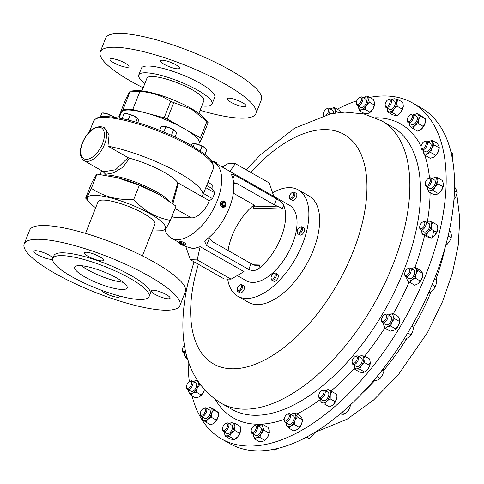 <?xml version="1.0" encoding="UTF-8"?>
<svg xmlns="http://www.w3.org/2000/svg" width="484" height="484" viewBox="0 0 484 484"><rect width="100%" height="100%" fill="white"/><g stroke="black" fill="none" stroke-linecap="round" stroke-linejoin="round"><path stroke-width="0.73" d="M254.239 425.618L255.074 425.212A4.828 2.493 119.6 0 1 256.865 425.103A4.828 2.493 119.6 0 1 257.21 429.356A4.828 2.493 119.6 0 1 252.085 433.507A4.828 2.493 119.6 0 1 251.263 431.909L251.184 430.99A3.872 1.996 119.6 0 1 251.571 428.86A3.872 1.996 119.6 0 1 254.239 425.618A3.872 1.996 119.6 0 1 255.951 428.939A3.872 1.996 119.6 0 1 253.162 432.236A3.872 1.996 119.6 0 1 251.184 430.99M252.085 433.507L255.685 435.552A4.828 2.493 -60.4 0 0 260.809 431.401A4.828 2.493 -60.4 0 0 260.465 427.154L256.865 425.103M287.224 414.34L288.059 413.935A4.828 2.493 119.6 0 1 289.843 413.826A4.828 2.493 119.6 0 1 290.563 416.845A4.828 2.493 119.6 0 1 288.198 421.14A4.828 2.493 119.6 0 1 285.07 422.223A4.828 2.493 119.6 0 1 284.247 420.632L284.168 419.707A3.872 1.996 119.6 0 1 284.253 418.569A3.872 1.996 119.6 0 1 287.224 414.34A3.872 1.996 119.6 0 1 289.232 416.67A3.872 1.996 119.6 0 1 286.504 420.771A3.872 1.996 119.6 0 1 284.168 419.707M285.07 422.223L288.67 424.274A4.828 2.493 -60.4 0 0 291.798 423.185A4.828 2.493 -60.4 0 0 294.163 418.89A4.828 2.493 -60.4 0 0 293.449 415.877L289.843 413.826M189.643 381.44L190.478 381.035A4.828 2.493 119.6 0 1 192.269 380.926A4.828 2.493 119.6 0 1 192.922 384.223A4.828 2.493 119.6 0 1 190.375 388.471A4.828 2.493 119.6 0 1 187.489 389.324A4.828 2.493 119.6 0 1 186.667 387.732L186.588 386.807A3.872 1.996 119.6 0 1 188.766 382.045A3.872 1.996 119.6 0 1 189.643 381.44A3.872 1.996 119.6 0 1 191.749 382.941A3.872 1.996 119.6 0 1 189.565 387.4A3.872 1.996 119.6 0 1 186.588 386.807M187.489 389.324L191.089 391.374A4.828 2.493 -60.4 0 0 193.975 390.515A4.828 2.493 -60.4 0 0 196.522 386.268A4.828 2.493 -60.4 0 0 195.869 382.977L192.269 380.926M225.52 423.609L226.355 423.204A4.828 2.493 119.6 0 1 228.145 423.095A4.828 2.493 119.6 0 1 227.897 428.576A4.828 2.493 119.6 0 1 223.366 431.492A4.828 2.493 119.6 0 1 222.543 429.901L222.465 428.975A3.872 1.996 119.6 0 1 223.324 425.859A3.872 1.996 119.6 0 1 225.52 423.609A3.872 1.996 119.6 0 1 227.534 424.329A3.872 1.996 119.6 0 1 226.754 427.916A3.872 1.996 119.6 0 1 224.086 430.343A3.872 1.996 119.6 0 1 222.465 428.975M223.366 431.492L226.966 433.543A4.828 2.493 -60.4 0 0 231.497 430.627A4.828 2.493 -60.4 0 0 231.745 425.146L228.145 423.095M203.389 408.472L204.224 408.066A4.828 2.493 119.6 0 1 206.015 407.964A4.828 2.493 119.6 0 1 204.998 414.57A4.828 2.493 119.6 0 1 201.235 416.361A4.828 2.493 119.6 0 1 200.412 414.764L200.34 413.844A3.872 1.996 119.6 0 1 201.81 409.827A3.872 1.996 119.6 0 1 203.389 408.472A3.872 1.996 119.6 0 1 205.476 409.561A3.872 1.996 119.6 0 1 204.012 413.687A3.872 1.996 119.6 0 1 200.34 413.844M201.235 416.361L204.841 418.406A4.828 2.493 -60.4 0 0 208.598 416.615A4.828 2.493 -60.4 0 0 209.614 410.009L206.015 407.964M185.789 352.001A4.828 2.493 119.6 0 1 185.209 352.388A4.828 2.493 119.6 0 1 183.242 352.582A4.828 2.493 119.6 0 1 182.414 350.991L182.341 350.065A3.872 1.996 119.6 0 1 184.495 345.322M185.463 350.519A3.872 1.996 119.6 0 1 184.579 351.184A3.872 1.996 119.6 0 1 182.341 350.065M323.947 115.392A3.872 1.996 119.6 0 1 323.451 114.236A3.872 1.996 119.6 0 1 323.536 113.093A3.872 1.996 119.6 0 1 326.506 108.864L327.335 108.458A4.828 2.493 119.6 0 1 329.126 108.355A4.828 2.493 119.6 0 1 329.846 111.368A4.828 2.493 119.6 0 1 328.654 114.212M333.476 113.262A4.828 2.493 -60.4 0 0 332.732 110.4L329.126 108.355M326.506 108.864A3.872 1.996 119.6 0 1 328.515 111.199A3.872 1.996 119.6 0 1 326.549 114.708M386.292 314.884A3.872 1.996 119.6 0 1 385.554 319.549A3.872 1.996 119.6 0 1 381.979 321.231A3.872 1.996 119.6 0 1 381.561 320.142A3.872 1.996 119.6 0 1 384.611 314.775A3.872 1.996 119.6 0 1 386.292 314.884M384.611 314.775L385.445 314.37A4.828 2.493 119.6 0 1 387.236 314.261A4.828 2.493 119.6 0 1 387.539 314.503A4.828 2.493 119.6 0 1 386.825 320.015A4.828 2.493 119.6 0 1 382.463 322.659A4.828 2.493 119.6 0 1 382.154 322.423A4.828 2.493 119.6 0 1 381.634 321.067L381.561 320.142M387.236 314.261L390.836 316.312A4.828 2.493 119.6 0 1 391.145 316.548A4.828 2.493 119.6 0 1 390.425 322.06A4.828 2.493 119.6 0 1 386.063 324.71L382.463 322.659M221.642 438.97L230.045 443.743A193.219 99.777 -60.4 0 0 432.714 283.285A193.219 99.777 -60.4 0 0 421.08 107.835L412.683 103.056A193.219 99.777 119.6 0 1 440.222 228.938A193.219 99.777 119.6 0 1 344.82 397.418A193.219 99.777 119.6 0 1 221.642 438.97A193.219 99.777 119.6 0 1 192.027 395.845M428.195 178.578A3.872 1.996 119.6 0 1 428.334 178.505A3.872 1.996 119.6 0 1 430.409 180.453A3.872 1.996 119.6 0 1 427.517 184.991A3.872 1.996 119.6 0 1 425.279 183.878A3.872 1.996 119.6 0 1 428.195 178.578M428.993 178.191A4.828 2.493 119.6 0 1 429.169 178.1A4.828 2.493 119.6 0 1 430.96 177.991A4.828 2.493 119.6 0 1 431.425 181.905A4.828 2.493 119.6 0 1 428.146 186.195A4.828 2.493 119.6 0 1 426.18 186.394A4.828 2.493 119.6 0 1 425.357 184.797L425.279 183.878M430.96 177.991L434.559 180.042A4.828 2.493 119.6 0 1 435.025 183.956A4.828 2.493 119.6 0 1 431.746 188.24A4.828 2.493 119.6 0 1 429.78 188.439L426.18 186.394M357.156 357.234A3.872 1.996 119.6 0 1 355.438 362.189A3.872 1.996 119.6 0 1 352.213 362.486A3.872 1.996 119.6 0 1 352.11 361.947A3.872 1.996 119.6 0 1 355.159 356.581A3.872 1.996 119.6 0 1 357.156 357.234M355.159 356.581L355.994 356.176A4.828 2.493 119.6 0 1 357.785 356.067A4.828 2.493 119.6 0 1 358.481 356.992A4.828 2.493 119.6 0 1 356.992 362.383A4.828 2.493 119.6 0 1 353.011 364.464A4.828 2.493 119.6 0 1 352.316 363.538A4.828 2.493 119.6 0 1 352.183 362.873L352.11 361.947M357.785 356.067L361.385 358.118A4.828 2.493 119.6 0 1 362.08 359.037A4.828 2.493 119.6 0 1 360.592 364.434A4.828 2.493 119.6 0 1 356.611 366.515L353.011 364.464M408.956 268.481A3.872 1.996 119.6 0 1 409.258 272.486A3.872 1.996 119.6 0 1 405.616 275.408A3.872 1.996 119.6 0 1 404.715 274.035A3.872 1.996 119.6 0 1 407.764 268.662A3.872 1.996 119.6 0 1 408.956 268.481M407.764 268.662L408.599 268.257A4.828 2.493 119.6 0 1 410.087 268.027A4.828 2.493 119.6 0 1 410.39 268.154A4.828 2.493 119.6 0 1 410.323 273.303A4.828 2.493 119.6 0 1 405.919 276.673A4.828 2.493 119.6 0 1 405.61 276.552A4.828 2.493 119.6 0 1 404.787 274.954L404.715 274.035M410.39 268.154L413.989 270.199A4.828 2.493 119.6 0 1 413.923 275.354A4.828 2.493 119.6 0 1 409.518 278.724A4.828 2.493 119.6 0 1 409.216 278.596L405.61 276.552M388.21 99.595L389.039 99.19A4.828 2.493 119.6 0 1 390.83 99.087A4.828 2.493 119.6 0 1 390.582 104.562A4.828 2.493 119.6 0 1 386.057 107.484A4.828 2.493 119.6 0 1 385.228 105.887L385.155 104.968A3.872 1.996 119.6 0 1 386.014 101.852A3.872 1.996 119.6 0 1 388.21 99.595A3.872 1.996 119.6 0 1 390.219 100.321A3.872 1.996 119.6 0 1 389.445 103.903A3.872 1.996 119.6 0 1 386.776 106.335A3.872 1.996 119.6 0 1 385.155 104.968M386.057 107.484L389.656 109.529A4.828 2.493 -60.4 0 0 394.182 106.613A4.828 2.493 -60.4 0 0 394.43 101.132L390.83 99.087M359.485 97.587L360.32 97.181A4.828 2.493 119.6 0 1 362.111 97.072A4.828 2.493 119.6 0 1 362.456 101.325A4.828 2.493 119.6 0 1 357.337 105.476A4.828 2.493 119.6 0 1 356.508 103.878L356.436 102.953A3.872 1.996 119.6 0 1 356.817 100.829A3.872 1.996 119.6 0 1 359.485 97.587A3.872 1.996 119.6 0 1 361.197 100.908A3.872 1.996 119.6 0 1 358.408 104.205A3.872 1.996 119.6 0 1 356.436 102.953M357.337 105.476L360.937 107.521A4.828 2.493 -60.4 0 0 366.055 103.37A4.828 2.493 -60.4 0 0 365.71 99.123L362.111 97.072M273.539 273.599L274.283 273.242A4.023 2.081 119.6 0 1 275.771 273.151A4.023 2.081 119.6 0 1 276.164 273.527A4.023 2.081 119.6 0 1 275.317 278.118A4.023 2.081 119.6 0 1 271.79 280.151A4.023 2.081 119.6 0 1 271.397 279.776A4.023 2.081 119.6 0 1 271.107 278.82L271.04 278.004A3.176 1.64 119.6 0 1 273.539 273.599A3.176 1.64 119.6 0 1 275.027 273.829A3.176 1.64 119.6 0 1 274.125 277.774A3.176 1.64 119.6 0 1 271.27 278.754A3.176 1.64 119.6 0 1 271.04 278.004M275.771 273.151L277.701 274.247A4.023 2.081 119.6 0 1 278.094 274.622A4.023 2.081 119.6 0 1 277.247 279.214A4.023 2.081 119.6 0 1 273.72 281.246L271.79 280.151M239.701 285.173L240.439 284.81A4.023 2.081 119.6 0 1 241.933 284.725A4.023 2.081 119.6 0 1 242.212 288.289A4.023 2.081 119.6 0 1 237.953 291.719A4.023 2.081 119.6 0 1 237.263 290.394L237.196 289.571A3.176 1.64 119.6 0 1 237.523 287.805A3.176 1.64 119.6 0 1 239.701 285.173A3.176 1.64 119.6 0 1 241.099 287.913A3.176 1.64 119.6 0 1 238.806 290.6A3.176 1.64 119.6 0 1 237.196 289.571M241.933 284.725L243.857 285.82A4.023 2.081 119.6 0 1 244.136 289.39A4.023 2.081 119.6 0 1 239.876 292.814L237.953 291.719M184.144 245.418A2.462 0.557 -158.4 0 0 184.12 245.013A2.462 0.557 -158.4 0 0 181.397 243.627A2.462 0.557 -158.4 0 0 179.691 243.652A2.462 0.557 -158.4 0 0 179.806 243.815A2.462 0.557 -158.4 0 0 181.996 245.019A2.462 0.557 -158.4 0 0 184.144 245.418L185.088 245.037A3.219 0.726 -158.4 0 0 185.233 244.91L185.475 243.452C182.244 241.54 180.363 241.014 179.83 241.885M185.233 244.91A3.219 0.726 -158.4 0 0 185.057 244.511A3.219 0.726 -158.4 0 0 181.845 242.811A3.219 0.726 -158.4 0 0 179.243 242.538A3.219 0.726 -158.4 0 0 179.262 242.732L179.691 243.652M299.693 227.347L300.431 226.99A4.023 2.081 119.6 0 1 301.925 226.899A4.023 2.081 119.6 0 1 302.367 230.003A4.023 2.081 119.6 0 1 299.82 233.591A4.023 2.081 119.6 0 1 297.944 233.899A4.023 2.081 119.6 0 1 297.261 232.568L297.188 231.751A3.176 1.64 119.6 0 1 299.396 227.522A3.176 1.64 119.6 0 1 299.693 227.347A3.176 1.64 119.6 0 1 301.405 228.829A3.176 1.64 119.6 0 1 299.209 232.556A3.176 1.64 119.6 0 1 297.188 231.751M301.925 226.899L303.849 227.994A4.023 2.081 119.6 0 1 304.297 231.098A4.023 2.081 119.6 0 1 301.744 234.686A4.023 2.081 119.6 0 1 299.874 234.994L297.944 233.899M125.217 63.138A10.176 2.293 -158.4 0 0 115.64 59.278A10.176 2.293 -158.4 0 0 110.025 59.211A10.176 2.293 -158.4 0 0 113.758 62.787A10.176 2.293 -158.4 0 0 123.335 66.641A10.176 2.293 -158.4 0 0 128.95 66.707A10.176 2.293 -158.4 0 0 125.217 63.138M175.704 64.681A10.176 2.293 -158.4 0 0 166.121 60.821A10.176 2.293 -158.4 0 0 160.506 60.76A10.176 2.293 -158.4 0 0 164.239 64.33A10.176 2.293 -158.4 0 0 173.816 68.19A10.176 2.293 -158.4 0 0 179.431 68.25A10.176 2.293 -158.4 0 0 175.704 64.681M242.417 102.626A10.176 2.293 -158.4 0 0 232.84 98.766A10.176 2.293 -158.4 0 0 227.226 98.706A10.176 2.293 -158.4 0 0 230.953 102.275A10.176 2.293 -158.4 0 0 240.536 106.129A10.176 2.293 -158.4 0 0 246.15 106.196A10.176 2.293 -158.4 0 0 242.417 102.626M201.786 105.948A39.416 8.893 -158.4 0 0 212.059 103.981L214.733 97.217A39.416 8.893 -158.4 0 0 200.291 83.387A39.416 8.893 -158.4 0 0 163.187 68.438A39.416 8.893 -158.4 0 0 141.437 68.196L138.757 74.96A39.416 8.893 -158.4 0 0 144.898 83.423M212.059 103.981A39.416 8.893 -158.4 0 0 197.611 90.151A39.416 8.893 -158.4 0 0 160.506 75.208A39.416 8.893 -158.4 0 0 138.757 74.96M200.061 110.316A83.726 18.888 -158.4 0 0 255.933 113.528L261.384 99.758A83.726 18.888 -158.4 0 0 230.699 70.38A83.726 18.888 -158.4 0 0 151.885 38.635A83.726 18.888 -158.4 0 0 105.687 38.115L100.236 51.885A83.726 18.888 -158.4 0 0 130.928 81.258A83.726 18.888 -158.4 0 0 143.167 87.792M255.933 113.528A83.726 18.888 -158.4 0 0 225.248 84.149A83.726 18.888 -158.4 0 0 146.434 52.405A83.726 18.888 -158.4 0 0 100.236 51.885M198.839 113.389L203.855 100.733A30.595 6.903 -158.4 0 0 203.449 98.524A30.595 6.903 -158.4 0 0 173.962 81.548A30.595 6.903 -158.4 0 0 146.961 78.208L141.951 90.865M95.669 207.769A41.866 9.444 21.6 0 1 89.437 202.439A41.866 9.444 21.6 0 1 103.673 196.316A41.866 9.444 21.6 0 1 150.064 213.759A41.866 9.444 21.6 0 1 163.005 230.251L152.696 229.936M133.705 199.493C138.835 205.125 144.492 209.753 150.663 213.365C156.985 216.838 163.55 219.161 170.35 220.335L175.982 206.111L158.292 194.09L139.338 185.269L133.705 199.493C117.763 200.297 103.649 196.583 91.361 188.337L97 174.113L117.382 177.725L139.338 185.269M91.361 188.337C87.665 196.105 85.771 199.335 85.674 198.023L89.437 202.439M84.149 160.724C79.781 157.584 79.146 151.698 82.25 143.052C87.925 130.571 94.924 125.265 103.249 127.129A19.324 9.976 119.6 0 1 104.58 144.262A19.324 9.976 119.6 0 1 84.149 160.724L103.606 171.79L115.597 169.769L128.109 157.639A1.543 0.351 -158.4 0 0 129.512 158.214A38.641 8.718 21.6 0 1 164.56 172.516A38.641 8.718 21.6 0 1 177.834 182.692A1.543 0.351 -158.4 0 0 178.366 183.097L172.867 203.722M103.249 127.129L104.55 127.873L109.082 134.994L107.944 146.168L128.109 157.639M171.995 203.068L177.834 182.692M107.944 146.168A64.408 14.532 21.6 0 1 179.068 172.957A64.408 14.532 21.6 0 1 202.675 195.554A64.408 14.532 21.6 0 1 202.052 196.571L178.366 183.097M85.529 233.379L98.04 201.774A30.595 6.903 21.6 0 1 114.92 201.961A30.595 6.903 21.6 0 1 143.718 213.565A30.595 6.903 21.6 0 1 154.928 224.298L142.417 255.903M123.22 282.245A28.018 6.322 21.6 0 1 87.967 269.981A28.018 6.322 21.6 0 1 81.487 265.722M121.92 289.486A28.187 6.359 -158.4 0 0 127.147 287.932A28.187 6.359 -158.4 0 0 110.412 274.737A28.187 6.359 -158.4 0 0 79.957 265.625A28.187 6.359 -158.4 0 0 74.736 267.18A28.187 6.359 -158.4 0 0 91.464 280.381A28.187 6.359 -158.4 0 0 121.92 289.486M100.914 290.061A10.176 2.293 -158.4 0 0 108.186 294.623A10.176 2.293 -158.4 0 0 117.739 297.261A10.176 2.293 -158.4 0 0 119.627 296.704A10.176 2.293 -158.4 0 0 119.536 296.039M168.22 298.809A10.176 2.293 -158.4 0 0 170.108 298.247A10.176 2.293 -158.4 0 0 164.07 293.486A10.176 2.293 -158.4 0 0 153.071 290.194A10.176 2.293 -158.4 0 0 151.19 290.757A10.176 2.293 -158.4 0 0 157.227 295.518A10.176 2.293 -158.4 0 0 168.22 298.809M101.507 260.87A10.176 2.293 -158.4 0 0 103.394 260.307A10.176 2.293 -158.4 0 0 97.351 255.54A10.176 2.293 -158.4 0 0 86.358 252.249A10.176 2.293 -158.4 0 0 84.47 252.811A10.176 2.293 -158.4 0 0 90.508 257.579A10.176 2.293 -158.4 0 0 101.507 260.87M52.889 258.256A10.176 2.293 -158.4 0 0 45.962 253.58A10.176 2.293 -158.4 0 0 35.87 250.706A10.176 2.293 -158.4 0 0 33.989 251.269A10.176 2.293 -158.4 0 0 40.027 256.03A10.176 2.293 -158.4 0 0 51.026 259.321A10.176 2.293 -158.4 0 0 52.641 259.061M164.372 310.202A83.726 18.888 21.6 0 1 73.901 283.14A83.726 18.888 21.6 0 1 24.2 243.936A83.726 18.888 21.6 0 1 39.724 239.314A83.726 18.888 21.6 0 1 130.196 266.375A83.726 18.888 21.6 0 1 179.897 305.579A83.726 18.888 21.6 0 1 164.372 310.202M24.2 243.936L29.651 230.166A83.726 18.888 21.6 0 1 45.175 225.544A83.726 18.888 21.6 0 1 135.647 252.606A83.726 18.888 21.6 0 1 185.348 291.81L179.897 305.579M139.483 299.481A51.782 11.683 21.6 0 1 83.532 282.741A51.782 11.683 21.6 0 1 52.792 258.492A51.782 11.683 21.6 0 1 62.394 255.637A51.782 11.683 21.6 0 1 118.35 272.371A51.782 11.683 21.6 0 1 149.084 296.619A51.782 11.683 21.6 0 1 139.483 299.481M52.792 258.492L53.899 255.697A51.782 11.683 21.6 0 1 63.501 252.836A51.782 11.683 21.6 0 1 119.457 269.57A51.782 11.683 21.6 0 1 150.191 293.818L149.084 296.619M132.749 109.511L123.13 109.221L130.287 91.143L139.906 91.44L132.749 109.511L145.055 112.754A41.866 9.444 21.6 0 1 183.835 128.466A41.866 9.444 21.6 0 1 199.178 143.155L198.615 144.571M131.581 90.992L135.115 90.641A40.426 9.123 21.6 0 1 190.974 108.374A40.426 9.123 21.6 0 1 203.982 117.902L208.108 122.658A47.402 10.696 -158.4 0 0 206.892 121.46L191.482 109.148L173.786 102.632A47.402 10.696 -158.4 0 0 170.683 101.374C161.602 95.499 151.341 92.19 139.906 91.44M213.02 161.85A3.219 0.726 21.6 0 1 214.424 162.315A3.219 0.726 21.6 0 1 217.171 164.003A3.219 0.726 21.6 0 1 217.201 164.149M211.956 161.45L212.288 161.317A2.462 0.557 21.6 0 1 214.642 161.789A2.462 0.557 21.6 0 1 216.741 163.078L217.171 164.003M221.043 205.851A3.219 2.662 91.8 0 0 223.215 207.352A3.219 2.662 91.8 0 0 225.611 205.724A3.219 2.662 91.8 0 0 225.58 202.421A3.219 2.662 91.8 0 0 223.414 200.914A3.219 2.662 91.8 0 0 221.013 202.542A3.219 2.662 91.8 0 0 221.043 205.851M223.215 207.352L220.389 205.833L220.305 202.754L222.743 200.896L223.414 200.914M222.011 205.458A2.462 2.033 91.8 0 0 224.806 206.232A2.462 2.033 91.8 0 0 225.471 202.838A2.462 2.033 91.8 0 0 222.676 202.064A2.462 2.033 91.8 0 0 222.011 205.458M292.003 192.668L292.747 192.305A4.023 2.081 119.6 0 1 294.236 192.221A4.023 2.081 119.6 0 1 294.514 195.784A4.023 2.081 119.6 0 1 290.255 199.214A4.023 2.081 119.6 0 1 289.571 197.889L289.505 197.067A3.176 1.64 119.6 0 1 289.825 195.3A3.176 1.64 119.6 0 1 292.003 192.668A3.176 1.64 119.6 0 1 293.401 195.409A3.176 1.64 119.6 0 1 291.114 198.095A3.176 1.64 119.6 0 1 289.505 197.067M294.236 192.221L296.166 193.316A4.023 2.081 119.6 0 1 296.444 196.879A4.023 2.081 119.6 0 1 292.185 200.309L290.255 199.214M272.583 192.82A61.184 31.593 119.6 0 1 298.271 189.879L309.058 196.014A61.184 31.593 119.6 0 1 318.696 210.758A61.184 31.593 119.6 0 1 297.593 277.937A61.184 31.593 119.6 0 1 248.558 302.385L237.771 296.25A61.184 31.593 119.6 0 1 228.133 281.507A61.184 31.593 119.6 0 1 227.68 279.068M298.271 189.879A61.184 31.593 119.6 0 1 307.909 204.623A61.184 31.593 119.6 0 1 286.806 271.802A61.184 31.593 119.6 0 1 237.771 296.25M184.186 245.4L186.503 246.719L193.473 248.691L200.146 246.683L243.996 271.621L231.086 279.171L197.2 259.902L190.309 259.69L224.195 278.959L231.086 279.171M237.239 275.571L246.531 280.853A43.475 22.452 -60.4 0 0 292.505 243.815A43.475 22.452 -60.4 0 0 289.511 205.276L273.781 196.329M258.565 268.741A43.475 22.452 -60.4 0 0 281.095 237.323A43.475 22.452 -60.4 0 0 283.678 205.301C282.438 203.002 280.097 200.872 276.666 198.906L234.474 174.912L231.521 174.149L231.903 175.855A43.475 22.452 119.6 0 1 229.319 207.878A43.475 22.452 119.6 0 1 206.783 239.296L204.774 241.704L206.541 245.467L248.734 269.461C252.291 271.064 255.564 270.828 258.565 268.741L260.035 265.02L256.962 265.855L255.969 265.698A6.443 1.452 -158.4 0 1 251.057 263.586L248.734 269.461M211.653 161.353A43.475 22.452 119.6 0 1 214.146 162.412A43.475 22.452 119.6 0 1 217.141 200.951A43.475 22.452 119.6 0 1 171.161 237.995A43.475 22.452 119.6 0 1 164.941 229.797M253.931 204.992A43.475 22.452 -60.4 0 0 232.12 235.823A43.475 22.452 -60.4 0 0 228.079 250.518M337.245 109.221A193.219 99.777 119.6 0 1 356.835 100.793M369.794 97.387A193.219 99.777 119.6 0 1 412.683 103.056M423.21 142.369A3.872 1.996 119.6 0 1 424.087 141.764A3.872 1.996 119.6 0 1 426.192 143.264A3.872 1.996 119.6 0 1 424.002 147.723A3.872 1.996 119.6 0 1 421.032 147.136A3.872 1.996 119.6 0 1 423.21 142.369M424.087 141.764L424.916 141.358A4.828 2.493 119.6 0 1 426.706 141.249A4.828 2.493 119.6 0 1 427.36 144.547A4.828 2.493 119.6 0 1 424.819 148.794A4.828 2.493 119.6 0 1 421.933 149.653A4.828 2.493 119.6 0 1 421.104 148.056L421.032 147.136M426.706 141.249L430.306 143.3A4.828 2.493 119.6 0 1 430.96 146.591A4.828 2.493 119.6 0 1 428.419 150.839A4.828 2.493 119.6 0 1 425.533 151.698L421.933 149.653M423.312 221.781A3.872 1.996 119.6 0 1 424.631 224.8A3.872 1.996 119.6 0 1 421.219 228.738A3.872 1.996 119.6 0 1 419.689 227.347A3.872 1.996 119.6 0 1 422.744 221.981A3.872 1.996 119.6 0 1 423.312 221.781M422.744 221.981L423.579 221.575A4.828 2.493 119.6 0 1 424.286 221.327A4.828 2.493 119.6 0 1 425.369 221.466A4.828 2.493 119.6 0 1 425.593 226.004A4.828 2.493 119.6 0 1 421.673 230.003A4.828 2.493 119.6 0 1 420.59 229.864A4.828 2.493 119.6 0 1 419.767 228.273L419.689 227.347M425.369 221.466L428.969 223.517A4.828 2.493 119.6 0 1 429.193 228.055A4.828 2.493 119.6 0 1 425.273 232.054A4.828 2.493 119.6 0 1 424.19 231.915L420.59 229.864M408.756 116.081A3.872 1.996 119.6 0 1 410.335 114.732A3.872 1.996 119.6 0 1 412.422 115.821A3.872 1.996 119.6 0 1 410.958 119.941A3.872 1.996 119.6 0 1 407.286 120.099A3.872 1.996 119.6 0 1 408.756 116.081M410.335 114.732L411.17 114.327A4.828 2.493 119.6 0 1 412.961 114.218A4.828 2.493 119.6 0 1 411.944 120.825A4.828 2.493 119.6 0 1 408.187 122.615A4.828 2.493 119.6 0 1 407.359 121.024L407.286 120.099M412.961 114.218L416.561 116.269A4.828 2.493 119.6 0 1 415.55 122.875A4.828 2.493 119.6 0 1 411.787 124.666L408.187 122.615M323.905 392.107A3.872 1.996 119.6 0 1 321.449 396.868A3.872 1.996 119.6 0 1 318.744 396.057A3.872 1.996 119.6 0 1 318.732 395.833A3.872 1.996 119.6 0 1 321.799 390.691A3.872 1.996 119.6 0 1 323.905 392.107M321.799 390.691L322.628 390.279A4.828 2.493 119.6 0 1 324.419 390.177A4.828 2.493 119.6 0 1 325.26 392.052A4.828 2.493 119.6 0 1 323.215 397.019A4.828 2.493 119.6 0 1 319.646 398.574A4.828 2.493 119.6 0 1 318.823 396.983L318.744 396.057M319.646 398.574L323.245 400.625A4.828 2.493 -60.4 0 0 326.815 399.064A4.828 2.493 -60.4 0 0 328.86 394.097A4.828 2.493 -60.4 0 0 328.019 392.221L324.419 390.177M273.399 449.321L274.634 450.029L278.173 448.263M253.265 434.172A7.242 3.739 -60.4 0 0 253.247 434.559A7.242 3.739 -60.4 0 0 253.32 435.727A7.242 3.739 -60.4 0 0 256.459 437.772A7.242 3.739 -60.4 0 0 261.215 433.398A7.242 3.739 -60.4 0 0 262.83 426.979A7.242 3.739 -60.4 0 0 259.696 424.934A7.242 3.739 -60.4 0 0 258.365 425.563A7.242 3.739 -60.4 0 0 258.045 425.775M306.535 437.028L309.07 438.468L306.287 437.161M314.007 432.781L314.479 433.047L312.253 436.03L309.07 438.468M314.866 432.26L314.479 433.047M286.25 422.895A7.242 3.739 -60.4 0 0 286.226 423.282A7.242 3.739 -60.4 0 0 286.746 425.648A7.242 3.739 -60.4 0 0 290.787 425.853A7.242 3.739 -60.4 0 0 295.107 420.281A7.242 3.739 -60.4 0 0 295.373 414.498A7.242 3.739 -60.4 0 0 291.344 414.286A7.242 3.739 -60.4 0 0 291.326 414.298A7.242 3.739 -60.4 0 0 291.029 414.498M188.669 389.995A7.242 3.739 -60.4 0 0 188.651 390.382A7.242 3.739 -60.4 0 0 188.978 392.397A7.242 3.739 -60.4 0 0 192.753 393.226A7.242 3.739 -60.4 0 0 197.254 388.005A7.242 3.739 -60.4 0 0 197.98 381.955A7.242 3.739 -60.4 0 0 194.205 381.126A7.242 3.739 -60.4 0 0 193.769 381.386A7.242 3.739 -60.4 0 0 193.449 381.598M229.646 423.548L230.65 422.913L232.193 422.804L235.17 423.512L240.197 426.368L240.627 430.197L239.622 433.204L234.595 430.349L231.328 433.059L229.501 436.586L226.518 435.878L224.981 435.993L224.546 432.164A7.242 3.739 -60.4 0 0 224.528 432.551A7.242 3.739 -60.4 0 0 226.518 435.878A7.242 3.739 -60.4 0 0 231.328 433.059A7.242 3.739 -60.4 0 0 234.165 426.519A7.242 3.739 -60.4 0 0 232.193 422.804A7.242 3.739 -60.4 0 0 229.646 423.548A7.242 3.739 -60.4 0 0 229.325 423.766M202.421 417.033A7.242 3.739 -60.4 0 0 202.397 417.414A7.242 3.739 -60.4 0 0 203.401 420.336A7.242 3.739 -60.4 0 0 207.878 419.295A7.242 3.739 -60.4 0 0 211.702 413.167A7.242 3.739 -60.4 0 0 211.048 408.079A7.242 3.739 -60.4 0 0 207.515 408.417A7.242 3.739 -60.4 0 0 207.194 408.635M184.422 353.253A7.242 3.739 -60.4 0 0 184.398 353.641A7.242 3.739 -60.4 0 0 184.416 354.324A7.242 3.739 -60.4 0 0 187.042 356.974M334.952 113.02A7.242 3.739 -60.4 0 0 334.656 109.027A7.242 3.739 -60.4 0 0 330.626 108.809A7.242 3.739 -60.4 0 0 330.608 108.821A7.242 3.739 -60.4 0 0 330.306 109.021M383.643 323.33A7.242 3.739 -60.4 0 0 383.618 323.717A7.242 3.739 -60.4 0 0 383.8 325.327A7.242 3.739 -60.4 0 0 387.273 326.773A7.242 3.739 -60.4 0 0 391.919 321.951A7.242 3.739 -60.4 0 0 393.099 315.689A7.242 3.739 -60.4 0 0 389.626 314.249A7.242 3.739 -60.4 0 0 388.737 314.715A7.242 3.739 -60.4 0 0 388.416 314.933M399.748 320.795A7.242 3.739 119.6 0 1 399.742 320.977L399.56 319.367L398.078 316.391L393.05 313.529L393.099 315.689L394.581 318.666L391.919 321.951L390.697 326.053L395.724 328.914L398.38 325.629L399.609 321.527L394.581 318.666M399.754 320.674L399.609 321.527M394.575 330.009A7.242 3.739 -60.4 0 0 394.623 329.979L390.31 331.165L385.282 328.309L387.273 326.773L390.697 326.053M394.539 330.034L395.724 328.914M385.282 328.309L383.8 325.327L383.612 323.899M388.737 314.715L393.05 313.529M394.623 329.979A7.242 3.739 -60.4 0 0 398.38 325.629A7.242 3.739 119.6 0 0 399.742 320.977M427.36 187.066A7.242 3.739 -60.4 0 0 427.342 187.447A7.242 3.739 -60.4 0 0 427.354 188.131A7.242 3.739 -60.4 0 0 430.125 190.756A7.242 3.739 -60.4 0 0 434.941 186.866A7.242 3.739 -60.4 0 0 436.985 180.351A7.242 3.739 -60.4 0 0 434.215 177.725A7.242 3.739 -60.4 0 0 432.46 178.451A7.242 3.739 -60.4 0 0 432.139 178.663M432.406 178.554L434.215 177.725L437.463 177.713L436.985 180.351L437.947 183.805L442.975 186.667L443.447 184.023L442.485 180.568L437.463 177.713M442.975 186.667L441.408 190.545L438.401 193.606L433.374 190.744L434.941 186.866L437.947 183.805M433.374 190.744L430.125 190.756L428.316 191.591L427.342 187.447M443.465 184.707L443.465 184.664A7.242 3.739 -60.4 0 1 443.465 184.707A7.242 3.739 -60.4 0 1 441.408 190.545A7.242 3.739 119.6 0 1 438.347 193.709L436.592 194.435L433.343 194.447L428.316 191.591M336.931 396.801A7.242 3.739 119.6 0 1 336.924 396.892L336.81 394.375L331.788 391.52L330.257 394.775L330.173 398.846L326.736 401.097L324.734 404.164L329.761 407.02L333.198 404.769L335.194 401.702L330.173 398.846M336.931 396.692L336.725 398.447L335.194 401.702M329.761 407.02L324.734 404.164M320.916 402.15L320.801 399.633A7.242 3.739 -60.4 0 0 322.108 402.742A7.242 3.739 -60.4 0 0 326.736 401.097A7.242 3.739 -60.4 0 0 330.257 394.775A7.242 3.739 -60.4 0 0 329.156 390.098L331.788 391.52M326.01 390.576L327.971 389.505L329.156 390.098A7.242 3.739 -60.4 0 0 325.92 390.63A7.242 3.739 -60.4 0 0 325.599 390.848M331.715 405.949A7.242 3.739 -60.4 0 0 331.806 405.888A7.242 3.739 -60.4 0 0 333.198 404.769A7.242 3.739 119.6 0 0 336.725 398.447A7.242 3.739 119.6 0 0 336.924 396.892M320.825 399.246A7.242 3.739 -60.4 0 0 320.801 399.633M354.191 365.136A7.242 3.739 -60.4 0 0 354.167 365.523A7.242 3.739 -60.4 0 0 354.161 365.686A7.242 3.739 -60.4 0 0 356.545 368.869A7.242 3.739 -60.4 0 0 361.379 365.499A7.242 3.739 -60.4 0 0 363.829 358.94A7.242 3.739 -60.4 0 0 361.445 355.758A7.242 3.739 -60.4 0 0 359.285 356.52A7.242 3.739 -60.4 0 0 358.965 356.738M368.451 364.827L370.296 362.619L369.594 358.959L364.573 356.103L363.829 358.94L364.531 362.601L361.379 365.499L359.673 369.219L364.694 372.075L367.846 369.177L369.552 365.456L364.531 362.601M369.552 365.456L370.29 362.776A7.242 3.739 119.6 0 1 367.846 369.177A7.242 3.739 -60.4 0 1 365.172 371.779L363.012 372.547L359.884 372.202L354.863 369.34L356.545 368.869L359.673 369.219M354.863 369.34L354.161 365.686M359.763 356.224L361.445 355.758L364.573 356.103M406.796 277.223A7.242 3.739 -60.4 0 0 406.772 277.604A7.242 3.739 -60.4 0 0 407.516 280.278A7.242 3.739 -60.4 0 0 411.793 279.855A7.242 3.739 -60.4 0 0 415.883 273.98A7.242 3.739 -60.4 0 0 415.689 268.523A7.242 3.739 -60.4 0 0 411.89 268.608A7.242 3.739 -60.4 0 0 411.569 268.82M422.925 273.466L419.943 270.108L414.921 267.247L417.898 270.61L415.883 273.98L415.302 278.167L420.324 281.022L422.344 277.653L422.925 273.466L417.898 270.61M417.752 283.878L418.255 283.533A7.242 3.739 119.6 0 1 417.777 283.866L414.746 285.221L409.724 282.366L411.793 279.855L415.302 278.167M422.913 274.228L422.895 274.864A7.242 3.739 119.6 0 1 422.344 277.653A7.242 3.739 -60.4 0 1 418.255 283.533L420.324 281.022M409.724 282.366L407.516 280.278L406.741 279.002L406.772 277.604M411.89 268.608L414.921 267.247M204.399 389.699L203.716 391.677L201.253 395.023L196.232 392.167L192.753 393.226L190.714 395.095L188.978 392.397L188.681 390.515M201.253 395.023L199.214 396.898L195.736 397.957L190.714 395.095M204.436 389.735A7.242 3.739 119.6 0 1 203.716 391.677A7.242 3.739 119.6 0 1 199.656 396.644A7.242 3.739 119.6 0 1 199.608 396.674L199.214 396.898M193.812 381.356L197.684 380.073M197.66 380.89L199.717 384.653L197.254 388.005L196.232 392.167M200.703 385.216L199.717 384.653M207.515 408.417L210.062 407.141L215.084 409.996L218.502 412.695L218.163 416.845L216.384 420.173L211.363 417.317L207.878 419.295L205.827 422.096L202.415 419.392L202.391 417.577M216.384 420.173L214.339 422.974L210.855 424.952L205.827 422.096M210.062 407.141L213.474 409.839L211.702 413.167L211.363 417.317M218.502 412.695L213.474 409.839M218.526 414.516A7.242 3.739 119.6 0 1 218.52 414.673A7.242 3.739 119.6 0 1 218.163 416.845A7.242 3.739 119.6 0 1 214.339 422.974A7.242 3.739 119.6 0 1 213.402 423.675A7.242 3.739 119.6 0 1 213.353 423.706M392.33 99.541L393.341 98.905L394.877 98.79L397.86 99.498L402.882 102.36L403.317 106.184A7.242 3.739 -60.4 0 0 403.335 105.796L402.307 109.196L397.285 106.335L394.018 109.045L392.185 112.578L389.209 111.871L387.666 111.979L387.236 108.15A7.242 3.739 -60.4 0 0 387.212 108.537A7.242 3.739 -60.4 0 0 389.209 111.871A7.242 3.739 -60.4 0 0 394.018 109.045A7.242 3.739 -60.4 0 0 396.85 102.511A7.242 3.739 -60.4 0 0 394.877 98.79A7.242 3.739 -60.4 0 0 392.33 99.541A7.242 3.739 -60.4 0 0 392.01 99.758M187.187 356.95L185.378 357.779L184.398 353.641M187.653 359.074L185.378 357.779M397.285 106.335L396.85 102.511L397.86 99.498M402.307 109.196L400.48 112.724L397.213 115.434L392.185 112.578M403.317 106.184A7.242 3.739 119.6 0 1 400.48 112.724A7.242 3.739 119.6 0 1 398.217 114.799L397.213 115.434L395.67 115.543L392.693 114.835L387.666 111.979M258.48 425.484L263.042 424.565L268.069 427.42L269.292 430.651L269.08 433.065L264.052 430.209L261.215 433.398L259.805 437.403L256.459 437.772L254.548 438.958L259.569 441.813L264.046 440.948L264.833 440.259L259.805 437.403M269.08 433.065L267.676 437.07L264.833 440.259M253.247 434.559L254.548 438.958M263.042 424.565L262.83 426.979L264.052 430.209M269.37 431.74A7.242 3.739 119.6 0 1 269.37 431.819A7.242 3.739 119.6 0 1 267.676 437.07A7.242 3.739 119.6 0 1 264.252 440.821A7.242 3.739 119.6 0 1 264.131 440.894M239.622 433.204L237.789 436.737L234.522 439.448L229.501 436.586M240.651 429.762A7.242 3.739 119.6 0 1 240.651 429.81L240.627 430.197A7.242 3.739 119.6 0 1 237.789 436.737A7.242 3.739 119.6 0 1 235.533 438.813L234.522 439.448L232.986 439.557L230.003 438.849L224.981 435.993M235.17 423.512L234.165 426.519L234.595 430.349M240.651 429.81A7.242 3.739 119.6 0 1 240.627 430.197M358.517 106.141A7.242 3.739 -60.4 0 0 358.493 106.528A7.242 3.739 -60.4 0 0 358.571 107.696A7.242 3.739 -60.4 0 0 361.705 109.741A7.242 3.739 -60.4 0 0 366.461 105.367A7.242 3.739 -60.4 0 0 368.076 98.948A7.242 3.739 -60.4 0 0 364.942 96.903A7.242 3.739 -60.4 0 0 363.611 97.532A7.242 3.739 -60.4 0 0 363.29 97.744M291.344 414.286L294.835 412.912L299.856 415.774L301.834 418.176L302.373 419.761L297.351 416.906L295.107 420.281L294.296 424.474L290.787 425.853L288.724 428.056L293.746 430.911L297.236 429.544A7.242 3.739 -60.4 0 0 297.255 429.532L299.318 427.33L294.296 424.474M297.255 429.532A7.242 3.739 119.6 0 0 301.568 423.954A7.242 3.739 119.6 0 0 302.355 420.542L301.568 423.954L299.318 427.33M288.724 428.056L286.746 425.648L286.226 423.282M294.835 412.912L295.373 414.498L297.351 416.906M363.732 97.453L368.288 96.534L373.315 99.389L374.543 102.62L374.326 105.034L369.304 102.178L368.076 98.948L368.288 96.534M369.304 102.178L366.461 105.367L365.057 109.372L361.705 109.741L359.793 110.927L358.493 106.613M374.326 105.034L372.922 109.039L370.079 112.227L365.057 109.372M370.079 112.227L368.167 113.413L364.821 113.782L359.793 110.927M374.622 103.709A7.242 3.739 119.6 0 1 374.616 103.788A7.242 3.739 119.6 0 1 372.922 109.039A7.242 3.739 119.6 0 1 369.498 112.79A7.242 3.739 119.6 0 1 369.383 112.863M341.117 112.699L339.139 110.298L334.117 107.436L330.626 108.809M338.6 112.548L336.634 111.429L334.656 109.027L334.117 107.436M336.634 111.429L335.382 112.96M189.335 381.616A193.219 99.777 119.6 0 1 188.149 360.671M214.146 162.412L273.793 196.359L269.201 182.916L235.315 163.64L228.418 163.429L222.265 167.028M207.92 182.317L212.18 184.743A28.725 14.835 119.6 0 1 212.016 188.53L214.829 192.795L212.518 198.628L209.342 200.715A19.324 9.976 119.6 0 1 191.531 217.885L174.004 217.346L171.989 216.197M233.361 193.183L252.575 204.115A6.443 1.452 21.6 0 1 254.947 206.148L253.186 208.126L282.208 209.015L279.256 206.892A6.443 1.452 21.6 0 1 274.343 204.78L236.561 183.297L233.645 182.668M279.256 206.892L254.947 206.148L254.899 206.468M208.888 237.553L213.281 242.103L251.057 263.586M233.699 183.206L236.561 183.297M229.942 171.421L235.315 163.64M185.723 246.277L190.309 259.69M200.146 246.683L197.2 259.902M224.546 205.718L225.278 204.079L224.473 202.506L222.936 202.572L222.204 204.218L223.009 205.791L224.546 205.718L223.499 205.688L224.231 204.042L223.414 202.469M222.967 205.712L223.499 205.688M224.231 204.042L225.278 204.079M130.287 91.143C129.682 91.512 128.054 94.459 125.41 99.988L118.907 116.408A47.402 10.696 -158.4 0 0 119.487 116.995M199.118 143.306L201.604 139.077A47.402 10.696 -158.4 0 0 200.388 137.88L167.282 119.052A47.402 10.696 -158.4 0 0 164.179 117.793L145.055 112.754A41.866 9.444 21.6 0 0 121.478 112.034L123.13 109.221M119.064 118.066L121.333 112.33A41.866 9.444 21.6 0 1 121.478 112.034L118.907 116.408M201.604 139.077L208.108 122.658M170.683 101.374L164.179 117.793M167.282 119.052L173.786 102.632M206.892 121.46L200.388 137.88M137.916 118.592A7.242 1.633 -158.4 0 0 137.861 118.526A7.242 1.633 -158.4 0 0 133.995 116.021A7.242 1.633 -158.4 0 0 127.304 113.764L133.995 116.021L138.146 118.949L138.448 120.734L137.698 122.64M124.866 113.71L125.525 113.643A7.242 1.633 21.6 0 1 127.304 113.764L123.989 113.825L122.077 118.653M137.861 118.526L138.146 118.949M135.883 122.107L137.377 118.332M128.115 120.02L130.148 114.877M114.418 117.316A7.242 1.633 -158.4 0 0 112.621 116.118A7.242 1.633 -158.4 0 0 105.917 113.401A7.242 1.633 -158.4 0 0 102.62 112.941L102.057 112.996M100.212 116.983L102.094 113.038L105.917 113.401L112.621 116.118L114.284 117.291M101.84 113.274L100.551 116.928M108.579 116.704L109.281 114.932M191.065 145.315L191.368 144.559L193.068 143.585L198.404 144.498A7.242 1.633 -158.4 0 0 193.406 143.53A7.242 1.633 -158.4 0 0 193.376 143.53M200.176 151.075L202.034 146.386L198.404 144.498A7.242 1.633 21.6 0 1 204.659 147.493L206.825 149.768L204.907 154.608M205.833 148.528A7.242 1.633 -158.4 0 0 205.736 148.413A7.242 1.633 -158.4 0 0 204.659 147.493L202.034 146.386M193.068 143.585L193.406 143.53M193.201 146.573L194.302 143.784M175.474 131.206A7.242 1.633 -158.4 0 0 175.462 131.194A7.242 1.633 -158.4 0 0 175.281 131.001A7.242 1.633 -158.4 0 0 169.89 127.939L175.462 131.194M159.696 130.311L161.081 126.814L163.665 126.3A7.242 1.633 -158.4 0 0 163.132 126.312A7.242 1.633 -158.4 0 0 163.09 126.318M163.665 126.3A7.242 1.633 21.6 0 1 169.89 127.939L163.665 126.3M175.281 131.001L176.569 133.082L175.033 136.96M163.798 131.981L165.788 126.953M171.469 135.308L173.532 130.093M209.844 159.151A7.242 1.633 21.6 0 1 210.945 160.089L211.478 160.7M210.026 159.357L211.496 160.736L211.242 160.972M123.311 282.311A28.187 6.359 21.6 0 1 81.379 265.71M212.016 188.53L206.662 185.487M214.829 192.795L205.803 187.665M212.518 198.628L203.492 193.497M209.342 200.715L202.052 196.571M170.35 220.335L165.486 229.652L163.005 230.251M85.674 198.023L91.307 183.793C94.041 178.457 95.935 175.226 97 174.113M129.512 158.214L122.809 167.276L113.534 172.855L105.693 174.313L102.693 171.269M182.559 245.061L183.672 245.128L183.073 244.487L180.254 243.7L182.559 245.061L182.831 244.384M181.083 243.754L180.853 244.347M423.113 150.318A7.242 3.739 -60.4 0 0 423.089 150.706A7.242 3.739 -60.4 0 0 423.415 152.72A7.242 3.739 -60.4 0 0 427.197 153.549A7.242 3.739 -60.4 0 0 431.698 148.328A7.242 3.739 -60.4 0 0 432.424 142.278L434.16 144.976L431.698 148.328L430.669 152.49L427.197 153.549L425.152 155.418L423.415 152.72L423.119 150.839M432.424 142.278A7.242 3.739 -60.4 0 0 428.649 141.449L432.127 140.396L432.424 142.278M428.255 141.679L428.649 141.449A7.242 3.739 -60.4 0 0 428.207 141.709A7.242 3.739 -60.4 0 0 427.886 141.921M433.658 157.221L434.075 156.979A7.242 3.739 119.6 0 0 438.159 152L435.697 155.352L433.658 157.221L430.179 158.28L425.152 155.418M432.127 140.396L437.149 143.252L438.885 145.956L439.182 147.838L434.16 144.976M439.23 147.438L438.159 152A7.242 3.739 -60.4 0 0 439.212 147.965L439.23 147.438M435.697 155.352L430.669 152.49M428.122 231.927A7.242 3.739 -60.4 0 0 431.317 225.471L431.486 229.434L428.122 231.927L426.198 235.236L422.012 233.929L421.752 230.922A7.242 3.739 -60.4 0 0 423.385 234.171A7.242 3.739 -60.4 0 0 428.122 231.927M431.317 225.471A7.242 3.739 -60.4 0 0 429.774 221.255L432.587 222.319L431.317 225.471M427.027 221.823L428.401 221.006L429.774 221.255A7.242 3.739 -60.4 0 0 426.87 221.92A7.242 3.739 -60.4 0 0 426.549 222.138M421.77 230.535A7.242 3.739 -60.4 0 0 421.752 230.922M432.363 237.432L434.59 235.605A7.242 3.739 119.6 0 1 432.756 237.184L431.226 238.098L429.846 237.85L427.033 236.785L422.012 233.929M432.587 222.319L437.615 225.175L437.784 229.144L436.514 232.29L431.486 229.434M437.875 228.182L437.875 228.103A7.242 3.739 119.6 0 1 437.875 228.182A7.242 3.739 119.6 0 1 437.784 229.144A7.242 3.739 -60.4 0 1 434.59 235.605L436.514 232.29M431.226 238.098L426.198 235.236M409.367 123.287A7.242 3.739 -60.4 0 0 409.343 123.674A7.242 3.739 -60.4 0 0 410.347 126.596A7.242 3.739 -60.4 0 0 414.824 125.556A7.242 3.739 -60.4 0 0 418.648 119.427A7.242 3.739 -60.4 0 0 417.994 114.339L420.421 116.1L418.648 119.427L418.309 123.577L414.824 125.556L412.773 128.351L409.361 125.652L409.337 123.831M414.461 114.672L417.008 113.395L417.994 114.339A7.242 3.739 -60.4 0 0 414.461 114.672A7.242 3.739 -60.4 0 0 414.141 114.889M420.3 129.966A7.242 3.739 119.6 0 0 420.348 129.936A7.242 3.739 119.6 0 0 421.286 129.228A7.242 3.739 119.6 0 0 425.109 123.099L421.286 129.228L417.801 131.212L412.773 128.351M417.008 113.395L424.462 118.011L425.448 118.955L420.421 116.1M425.472 120.776A7.242 3.739 -60.4 0 1 425.466 120.933A7.242 3.739 -60.4 0 1 425.109 123.099L425.448 118.955M423.331 126.433L418.309 123.577M340.04 414.038L343.265 414.352L345.219 413.941L342.188 412.217M348.655 406.475L350.023 407.25L348.099 410.874L345.219 413.941M350.47 404.315L350.023 407.25M454.561 187.508L456.636 190.315L457.223 192.275L456.007 196.316L453.829 199.807M454.476 190.714L457.223 192.275M404.309 338.498L405.471 339.157L408.738 337.269L411.043 334.837L407.716 332.944M412.059 325.52L413.542 327.287L412.773 331.334L411.043 334.837M411.66 326.222L413.542 327.287M429.024 291.937L430.131 292.56L428.479 292.251M434.602 278.596L436.374 279.601L436.362 283.406L435.382 286.661L433.24 289.886L430.131 292.56M432.091 284.792L435.382 286.661M445.958 244.402L446.696 244.819L445.722 245.291M449.219 231.025L450.61 231.818L451.39 235.097L451.203 237.826L449.43 241.595L446.696 244.819M448.075 236.047L451.203 237.826M451.009 152.218L452.957 153.706L452.292 158.183M451.118 152.666L452.957 153.706M373.781 380.303L374.713 380.835L377.913 379.91L380.152 378.44L376.903 376.588M383.479 368.378L383.957 371.022L382.535 375.003L380.152 378.44M382.197 370.018L383.957 371.022M323.572 115.495A4.828 2.493 119.6 0 1 323.53 115.156L323.451 114.236M361.754 393.637A162.406 83.865 -60.4 0 0 374.586 380.763M383.921 370.115A162.406 83.865 -60.4 0 0 406.85 338.485M413.536 327.384A162.406 83.865 -60.4 0 0 431.008 291.925M82.534 142.968A17.775 9.178 -60.4 0 0 86.176 159.375A17.775 9.178 -60.4 0 0 102.56 143.579A17.775 9.178 -60.4 0 0 98.924 127.171A17.775 9.178 -60.4 0 0 82.534 142.968M157.288 193.521L156.017 192.813A39.791 8.978 -158.4 0 0 118.798 178.076L117.382 177.725M103.709 175.002A38.641 8.718 21.6 0 1 156.852 191.973A38.641 8.718 21.6 0 1 169.339 201.15M93.63 121.067C98.379 114.46 107.636 116.378 120.879 118.411C141.177 122.307 170.174 133.312 189.68 144.516C203.873 153.519 214.176 158.952 213.396 168.486A64.408 14.532 -158.4 0 0 189.788 145.89A64.408 14.532 -158.4 0 0 129.161 121.466A64.408 14.532 -158.4 0 0 93.63 121.067L89.322 131.944M415.593 232.798A162.406 83.865 119.6 0 1 335.4 374.416A162.406 83.865 119.6 0 1 231.872 409.337L221.134 403.233A162.406 83.865 119.6 0 0 324.661 368.306A162.406 83.865 119.6 0 0 404.854 226.694A162.406 83.865 119.6 0 0 381.707 120.885L392.445 126.996A162.406 83.865 119.6 0 1 415.593 232.798M424.601 235.399A169.128 87.338 119.6 0 1 414.969 267.277M409.155 281.869A169.128 87.338 119.6 0 1 393.359 313.705M384.937 327.741A169.128 87.338 119.6 0 1 364.634 356.139M354.488 368.076A169.128 87.338 119.6 0 1 330.965 391.072M320.753 399.203A169.128 87.338 119.6 0 1 296.819 414.044M284.156 419.422A169.128 87.338 119.6 0 1 215.307 399.5M250.639 172.358A132.029 68.183 119.6 0 1 340.518 132.664A132.029 68.183 119.6 0 1 362.897 220.45A132.029 68.183 119.6 0 1 252.321 365.311A132.029 68.183 119.6 0 1 194.719 277.955A132.029 68.183 119.6 0 1 198.361 264.27M233.234 194.005A132.029 68.183 119.6 0 1 233.687 193.37M375.524 117.787A169.128 87.338 119.6 0 1 421.062 146.313M422.828 150.161A169.128 87.338 119.6 0 1 423.089 150.784M424.541 154.596A169.128 87.338 119.6 0 1 429.477 177.967M430.094 192.596A169.128 87.338 119.6 0 1 427.39 221.593M253.61 264.827L260.035 265.02M283.678 205.301L282.208 209.015M254.306 205.295L253.186 208.126M234.474 174.912L232.931 178.82M276.666 198.906L274.343 204.78M209.439 238.152L206.541 245.467M191.531 217.885L175.039 208.501M435.896 279.328A162.406 83.865 -60.4 0 0 445.347 246.646M183.242 352.582L186.346 354.349M456.787 194.157L459.8 218.828L458.203 245.37L452.371 273.157L442.624 301.411L427.493 332.55L398.151 374.949L373.521 400.093L347.082 419.223L314.788 432.43M433.706 230.699L432.369 237.408M428.334 178.505L429.169 178.1M202.675 195.554L213.396 168.486M179.231 242.581L171.161 237.995M381.707 120.885L363.926 113.946L344.856 112.106L330.747 113.764L294.671 128.151L260.223 154.989L246.265 169.872M193.993 261.784L187.713 284.054C177.15 332.084 181.996 378.833 221.134 403.233M383.618 323.717L383.606 324.02M432.46 178.451L432.829 178.209M359.285 356.52L359.89 356.133M188.651 390.382L188.633 390.909M218.52 414.673L218.532 414.292M202.397 417.414L202.385 417.801M205.736 148.413L206.027 148.745M100.182 174.506L101.688 170.695M179.643 241.528L179.243 242.538M423.089 150.706L423.07 151.232M426.87 221.92L427.257 221.672M409.343 123.674L409.331 124.055M425.466 120.933L425.478 120.552M455.105 187.834L454.573 186.134"/></g></svg>
